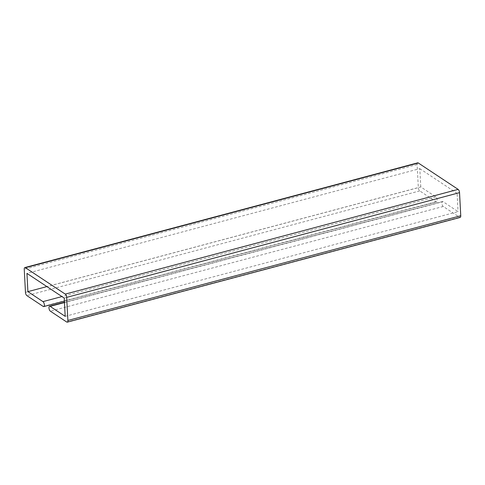 <?xml version="1.0" encoding="UTF-8"?>
<svg xmlns="http://www.w3.org/2000/svg" width="485" height="485" viewBox="0 0 485 485"><rect width="100%" height="100%" fill="white"/><g stroke="black" fill="none" stroke-linecap="round" stroke-linejoin="round"><path stroke-width="0.36" stroke-dasharray="2.42 1.82" d="M417.73 162.845A2.631 1.14 -104.9 0 0 417.118 164.536L418.331 187.628A2.631 1.14 -104.9 0 0 419.743 190.896L436.088 201.724A2.631 1.14 -104.9 0 0 436.639 201.857A2.631 1.14 -104.9 0 0 437.185 199.602A2.631 1.14 -104.9 0 0 435.833 196.898L420.774 186.919L46.881 286.587M420.774 186.919L419.816 168.653L26.948 273.376M65.184 316.347L458.052 211.624L442.993 201.645A2.631 1.14 -104.9 0 0 442.441 201.517A2.631 1.14 -104.9 0 0 441.896 203.773A2.631 1.14 -104.9 0 0 443.248 206.471L459.592 217.298A2.631 1.14 -104.9 0 0 460.144 217.432M64.226 298.081L457.094 193.357L458.052 211.624M419.816 168.653L457.094 193.357M435.833 196.898L61.941 296.565M43.213 306.447L436.088 201.724M419.743 190.896L26.875 295.62M25.462 292.352L418.331 187.628M417.118 164.536L24.25 269.26M66.718 322.022L459.592 217.298M443.248 206.471L50.379 311.194M64.456 302.549L442.993 201.645M436.639 201.857L64.384 301.082M442.441 201.517L64.444 302.276"/><path stroke-width="0.73" d="M26.948 273.376L27.906 291.643L42.965 301.621A2.631 1.14 75.1 0 1 44.311 304.325A2.631 1.14 75.1 0 1 43.765 306.581A2.631 1.14 75.1 0 1 43.213 306.447L26.875 295.62A2.631 1.14 75.1 0 1 25.462 292.352L24.25 269.26A2.631 1.14 75.1 0 1 24.856 267.568A2.631 1.14 75.1 0 1 25.408 267.702L65.257 294.104A2.631 1.14 75.1 0 1 66.669 297.372L67.882 320.464A2.631 1.14 75.1 0 1 67.269 322.155A2.631 1.14 75.1 0 1 66.718 322.022L50.379 311.194A2.631 1.14 75.1 0 1 49.027 308.496A2.631 1.14 75.1 0 1 49.573 306.241A2.631 1.14 75.1 0 1 50.125 306.368L65.184 316.347L64.226 298.081L26.948 273.376M46.881 286.587L27.906 291.643M67.269 322.155L460.144 217.432A2.631 1.14 -104.9 0 0 460.75 215.74L459.537 192.648A2.631 1.14 -104.9 0 0 458.125 189.38L418.282 162.978A2.631 1.14 -104.9 0 0 417.73 162.845L24.856 267.568M61.941 296.565L42.965 301.621M25.408 267.702L418.282 162.978M458.125 189.38L65.257 294.104M66.669 297.372L459.537 192.648M460.75 215.74L67.882 320.464M50.125 306.368L64.456 302.549M64.384 301.082L43.765 306.581M64.444 302.276L49.573 306.241"/></g></svg>
